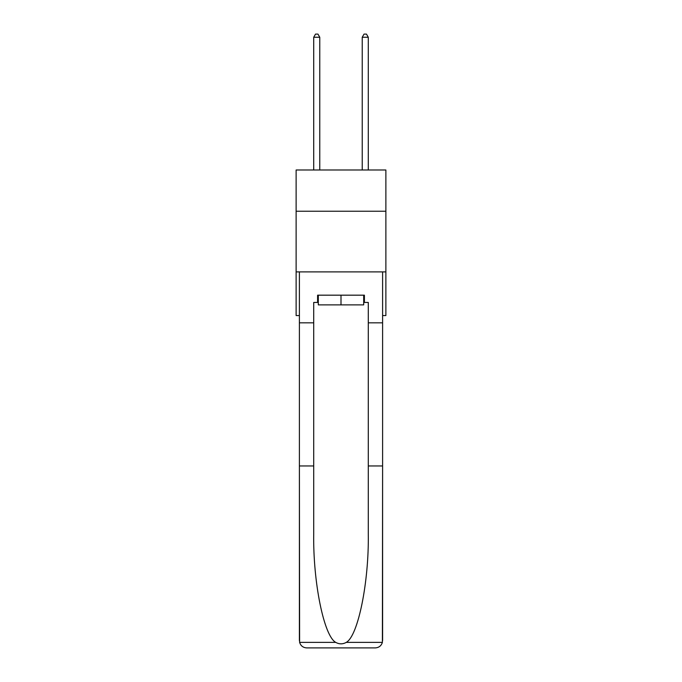 <?xml version="1.0" encoding="UTF-8"?>
<svg xmlns="http://www.w3.org/2000/svg" width="682" height="682" viewBox="0 0 682 682"><rect width="100%" height="100%" fill="white"/><g stroke="black" fill="none" stroke-linecap="round" stroke-linejoin="round"><path stroke-width="1.02" d="M385.876 211.241L385.876 169.997L296.124 169.997L296.124 211.241L385.876 211.241L385.876 315.553L382.602 315.553M385.876 271.888L296.124 271.888L296.124 211.241M296.124 271.888L296.124 315.553L299.398 315.553M363.685 295.178L363.685 304.88L318.315 304.88L318.315 295.178M341 295.178L341 304.88M363.685 302.45L364.41 302.45L364.41 295.178L317.59 295.178L317.59 302.45L313.711 302.45L313.711 465.959L299.398 465.959L299.611 642.367C300.711 645.811 303.064 647.653 306.67 647.9L325.109 647.9M306.67 647.9L375.33 647.9L306.67 647.9M356.891 647.9L375.33 647.9C378.936 647.653 381.289 645.811 382.389 642.367L382.602 465.959L382.602 640.62M313.711 465.959L313.711 533.818C312.953 582.019 323.907 636.025 335.715 642.367C339.235 644.328 342.756 644.328 346.286 642.367C358.093 636.025 369.047 582.019 368.289 533.818L368.289 302.45L364.41 302.45M299.398 640.62L299.398 271.888L382.602 271.888L382.602 322.833L368.289 322.833M313.711 322.833L299.398 322.833M382.602 322.833L382.602 465.959L368.289 465.959M317.59 302.45L318.315 302.45M319.773 169.997L319.773 37.254L313.711 37.254L313.711 169.997M313.711 37.254L315.527 34.1L317.957 34.1L319.773 37.254M368.289 169.997L368.289 37.254L362.227 37.254L362.227 169.997M362.227 37.254L364.043 34.1L366.473 34.1L368.289 37.254M299.611 642.367L335.715 642.367M346.286 642.367L382.389 642.367"/></g></svg>
